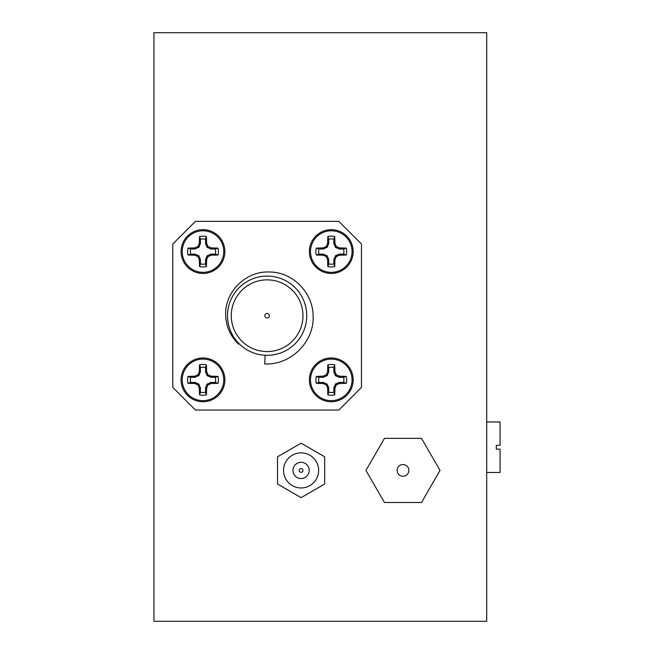<?xml version="1.0" encoding="UTF-8"?>
<svg xmlns="http://www.w3.org/2000/svg" width="654" height="654" viewBox="0 0 654 654"><rect width="100%" height="100%" fill="white"/><g stroke="black" fill="none" stroke-linecap="round" stroke-linejoin="round"><path stroke-width="0.98" d="M302.974 470.422A1.888 1.888 0 0 0 301.093 468.534A1.888 1.888 0 0 0 299.205 470.422A1.888 1.888 0 0 0 301.093 472.311A1.888 1.888 0 0 0 302.974 470.422M486.707 621.3L153.927 621.3L153.927 32.7L486.707 32.7L486.707 621.3M397.125 470.422A5.845 5.845 0 0 0 402.97 476.267A5.845 5.845 0 0 0 408.824 470.422A5.845 5.845 0 0 0 402.97 464.569A5.845 5.845 0 0 0 397.125 470.422M365.938 470.422L384.454 502.493L421.495 502.493L440.011 470.422L421.495 438.344L384.454 438.344L365.938 470.422M265.14 355.277L264.707 363.951C290.719 365.3 314.566 341.772 313.111 315.71C312.914 292.436 292.33 271.606 268.892 271.999C245.577 271.091 224.306 292.281 225.687 315.71C226.235 326.894 230.551 336.393 238.636 344.2L239.111 343.726M264.862 315.71A2.264 2.264 0 0 0 267.126 317.975A2.264 2.264 0 0 0 269.391 315.71A2.264 2.264 0 0 0 267.126 313.446A2.264 2.264 0 0 0 264.862 315.71M231.279 315.71A35.847 35.847 0 0 0 267.126 351.558A35.847 35.847 0 0 0 302.974 315.71A35.847 35.847 0 0 0 267.126 279.863A35.847 35.847 0 0 0 231.279 315.71M306.751 315.71A39.624 39.624 0 0 0 267.126 276.086A39.624 39.624 0 0 0 227.51 315.71A39.624 39.624 0 0 0 267.126 355.335A39.624 39.624 0 0 0 306.751 315.71M338.829 410.05L361.466 387.405L361.466 244.016L338.829 221.371L195.432 221.371L172.795 244.016L172.795 387.405L195.432 410.05L338.829 410.05M486.707 472.482L500.073 472.482L500.073 449.118L496.304 449.118L496.304 445.341L500.073 445.341L500.073 421.969L486.707 421.969M496.304 449.118L496.304 445.341M308.116 466.367A8.11 8.11 0 0 0 297.03 463.392A8.11 8.11 0 0 0 294.063 474.477A8.11 8.11 0 0 0 305.148 477.445A8.11 8.11 0 0 0 308.116 466.367M285.896 479.194A17.544 17.544 0 0 0 309.865 485.62A17.544 17.544 0 0 0 316.291 461.65A17.544 17.544 0 0 0 292.322 455.225A17.544 17.544 0 0 0 285.896 479.194M277.509 484.034L301.093 497.653L324.678 484.034L324.678 456.803L301.093 443.191L277.509 456.803L277.509 484.034M190.608 254.095L195.154 254.153L198.971 255.976L200.443 259.671L200.443 263.938A12.63 12.63 0 0 0 205.519 263.938L205.519 259.671L206.991 255.976L210.801 254.153L215.354 254.095A12.63 12.63 0 0 0 215.354 249.019L210.801 248.961L206.991 247.147L205.519 243.452L205.519 239.184A12.63 12.63 0 0 0 200.443 239.184L200.443 243.452L198.971 247.147L195.154 248.961L190.608 249.019A12.63 12.63 0 0 0 190.608 254.095L187.976 255.003A15.394 15.394 0 0 1 187.976 248.119A32.986 2.878 -0 0 1 194.647 247.899L194.933 247.833A32.79 2.861 -22.5 0 1 197.672 246.664L198.08 246.256A32.79 2.861 -67.5 0 1 199.257 243.509L199.323 243.223A32.986 2.878 -90 0 1 199.544 236.56A15.394 15.394 0 0 1 206.419 236.56A32.986 2.878 90 0 1 206.639 243.223L206.705 243.509A32.79 2.861 67.5 0 1 207.882 246.256L208.291 246.664A32.79 2.861 22.5 0 1 211.029 247.833L211.316 247.899A32.986 2.878 -0 0 1 217.986 248.119A15.394 15.394 0 0 1 217.986 255.003A32.986 2.878 180 0 1 211.316 255.224L211.029 255.289A32.79 2.861 157.5 0 1 208.291 256.458L207.882 256.867A32.79 2.861 112.5 0 1 206.705 259.605L206.639 259.891A32.986 2.878 90 0 1 206.419 266.562A15.394 15.394 0 0 1 199.544 266.562A32.986 2.878 -90 0 1 199.323 259.891L199.257 259.605A32.79 2.861 -112.5 0 1 198.08 256.867L197.672 256.458A32.79 2.861 -157.5 0 1 194.933 255.289L194.647 255.224A32.986 2.878 180 0 1 187.976 255.003M202.977 272.342A20.781 20.781 0 0 1 182.204 251.561A20.781 20.781 0 0 1 202.977 230.78A20.781 20.781 0 0 1 223.758 251.561A20.781 20.781 0 0 1 202.977 272.342M181.093 251.561A21.884 21.884 0 0 1 202.977 229.677A21.884 21.884 0 0 1 224.87 251.561A21.884 21.884 0 0 1 202.977 273.446A21.884 21.884 0 0 1 181.093 251.561M200.443 263.938L199.544 266.562M205.519 263.938L206.419 266.562M190.608 249.019L187.976 248.119M215.354 254.095L217.986 255.003M215.354 249.019L217.986 248.119M205.519 239.184L206.419 236.56M200.443 239.184L199.544 236.56M190.608 382.394L195.154 382.451L198.971 384.274L200.443 387.969L200.443 392.237A12.63 12.63 0 0 0 205.519 392.237L205.519 387.969L206.991 384.274L210.801 382.451L215.354 382.394A12.63 12.63 0 0 0 215.354 377.317L210.801 377.26L206.991 375.445L205.519 371.75L205.519 367.483A12.63 12.63 0 0 0 200.443 367.483L200.443 371.75L198.971 375.445L195.154 377.26L190.608 377.317A12.63 12.63 0 0 0 190.608 382.394L187.976 383.301A15.394 15.394 0 0 1 187.976 376.418A32.986 2.878 -0 0 1 194.647 376.197L194.933 376.132A32.79 2.861 -22.5 0 1 197.672 374.963L198.08 374.554A32.79 2.861 -67.5 0 1 199.257 371.807L199.323 371.521A32.986 2.878 -90 0 1 199.544 364.85A15.394 15.394 0 0 1 206.419 364.85A32.986 2.878 90 0 1 206.639 371.521L206.705 371.807A32.79 2.861 67.5 0 1 207.882 374.554L208.291 374.963A32.79 2.861 22.5 0 1 211.029 376.132L211.316 376.197A32.986 2.878 -0 0 1 217.986 376.418A15.394 15.394 0 0 1 217.986 383.301A32.986 2.878 180 0 1 211.316 383.522L211.029 383.579A32.79 2.861 157.5 0 1 208.291 384.756L207.882 385.165A32.79 2.861 112.5 0 1 206.705 387.904L206.639 388.19A32.986 2.878 90 0 1 206.419 394.861A15.394 15.394 0 0 1 199.544 394.861A32.986 2.878 -90 0 1 199.323 388.19L199.257 387.904A32.79 2.861 -112.5 0 1 198.08 385.165L197.672 384.756A32.79 2.861 -157.5 0 1 194.933 383.579L194.647 383.522A32.986 2.878 180 0 1 187.976 383.301M202.977 400.64A20.781 20.781 0 0 1 182.204 379.86A20.781 20.781 0 0 1 202.977 359.079A20.781 20.781 0 0 1 223.758 379.86A20.781 20.781 0 0 1 202.977 400.64M181.093 379.86A21.884 21.884 0 0 1 202.977 357.975A21.884 21.884 0 0 1 224.87 379.86A21.884 21.884 0 0 1 202.977 401.744A21.884 21.884 0 0 1 181.093 379.86M200.443 392.237L199.544 394.861M205.519 392.237L206.419 394.861M190.608 377.317L187.976 376.418M215.354 382.394L217.986 383.301M215.354 377.317L217.986 376.418M205.519 367.483L206.419 364.85M200.443 367.483L199.544 364.85M318.907 382.394L323.452 382.451L327.27 384.274L328.741 387.969L328.741 392.237A12.63 12.63 0 0 0 333.818 392.237L333.875 387.683L335.69 383.865L339.393 382.394L343.652 382.394A12.63 12.63 0 0 0 343.652 377.317L339.393 377.317L335.69 375.854L333.875 372.036L333.818 367.483A12.63 12.63 0 0 0 328.741 367.483L328.741 371.75L327.27 375.445L323.452 377.26L318.907 377.317A12.63 12.63 0 0 0 318.907 382.394L316.274 383.301A15.394 15.394 0 0 1 316.274 376.418A32.986 2.878 -0 0 1 322.945 376.197L323.231 376.132A32.79 2.861 -22.5 0 1 325.97 374.963L326.379 374.554A32.79 2.861 -67.5 0 1 327.556 371.807L327.613 371.521A32.986 2.878 -90 0 1 327.842 364.85A15.394 15.394 0 0 1 334.717 364.85A32.986 2.878 90 0 1 334.938 371.521L335.003 371.807A32.79 2.861 67.5 0 1 336.181 374.554L336.581 374.963A32.79 2.861 22.5 0 1 339.328 376.132L339.614 376.197A32.986 2.878 -0 0 1 346.285 376.418A15.394 15.394 0 0 1 346.285 383.301A32.986 2.878 180 0 1 339.614 383.522L339.328 383.579A32.79 2.861 157.5 0 1 336.581 384.756L336.181 385.165A32.79 2.861 112.5 0 1 335.003 387.904L334.938 388.19A32.986 2.878 90 0 1 334.717 394.861A15.394 15.394 0 0 1 327.842 394.861A32.986 2.878 -90 0 1 327.613 388.19L327.556 387.904A32.79 2.861 -112.5 0 1 326.379 385.165L325.97 384.756A32.79 2.861 -157.5 0 1 323.231 383.579L322.945 383.522A32.986 2.878 180 0 1 316.274 383.301M331.276 400.64A20.781 20.781 0 0 1 310.503 379.86A20.781 20.781 0 0 1 331.276 359.079A20.781 20.781 0 0 1 352.056 379.86A20.781 20.781 0 0 1 331.276 400.64M309.391 379.86A21.884 21.884 0 0 1 331.276 357.975A21.884 21.884 0 0 1 353.168 379.86A21.884 21.884 0 0 1 331.276 401.744A21.884 21.884 0 0 1 309.391 379.86M328.741 392.237L327.842 394.861M333.818 392.237L334.717 394.861M318.907 377.317L316.274 376.418M343.652 382.394L346.285 383.301M343.652 377.317L346.285 376.418M333.818 367.483L334.717 364.85M328.741 367.483L327.842 364.85M318.907 254.095L323.452 254.153L327.27 255.976L328.741 259.671L328.741 263.938A12.63 12.63 0 0 0 333.818 263.938L333.875 259.385L335.69 255.567L339.393 254.095L343.652 254.095A12.63 12.63 0 0 0 343.652 249.019L339.393 249.019L335.69 247.555L333.875 243.738L333.818 239.184A12.63 12.63 0 0 0 328.741 239.184L328.741 243.452L327.27 247.147L323.452 248.961L318.907 249.019A12.63 12.63 0 0 0 318.907 254.095L316.274 255.003A15.394 15.394 0 0 1 316.274 248.119A32.986 2.878 -0 0 1 322.945 247.899L323.231 247.833A32.79 2.861 -22.5 0 1 325.97 246.664L326.379 246.256A32.79 2.861 -67.5 0 1 327.556 243.509L327.613 243.223A32.986 2.878 -90 0 1 327.842 236.56A15.394 15.394 0 0 1 334.717 236.56A32.986 2.878 90 0 1 334.938 243.223L335.003 243.509A32.79 2.861 67.5 0 1 336.181 246.256L336.581 246.664A32.79 2.861 22.5 0 1 339.328 247.833L339.614 247.899A32.986 2.878 -0 0 1 346.285 248.119A15.394 15.394 0 0 1 346.285 255.003A32.986 2.878 180 0 1 339.614 255.224L339.328 255.289A32.79 2.861 157.5 0 1 336.581 256.458L336.181 256.867A32.79 2.861 112.5 0 1 335.003 259.605L334.938 259.891A32.986 2.878 90 0 1 334.717 266.562A15.394 15.394 0 0 1 327.842 266.562A32.986 2.878 -90 0 1 327.613 259.891L327.556 259.605A32.79 2.861 -112.5 0 1 326.379 256.867L325.97 256.458A32.79 2.861 -157.5 0 1 323.231 255.289L322.945 255.224A32.986 2.878 180 0 1 316.274 255.003M331.276 272.342A20.781 20.781 0 0 1 310.503 251.561A20.781 20.781 0 0 1 331.276 230.78A20.781 20.781 0 0 1 352.056 251.561A20.781 20.781 0 0 1 331.276 272.342M309.391 251.561A21.884 21.884 0 0 1 331.276 229.677A21.884 21.884 0 0 1 353.168 251.561A21.884 21.884 0 0 1 331.276 273.446A21.884 21.884 0 0 1 309.391 251.561M328.741 263.938L327.842 266.562M333.818 263.938L334.717 266.562M318.907 249.019L316.274 248.119M343.652 254.095L346.285 255.003M343.652 249.019L346.285 248.119M333.818 239.184L334.717 236.56M328.741 239.184L327.842 236.56M202.977 229.677A21.884 21.884 0 0 1 224.87 251.561A21.884 21.884 0 0 1 202.977 273.446M200.443 259.671L199.323 259.891M198.971 255.976L198.08 256.867M199.257 259.605L200.386 259.385M195.154 254.153L194.933 255.289M197.672 256.458L198.563 255.567M194.647 255.224L194.867 254.095M211.095 254.095L211.316 255.224M211.029 255.289L210.801 254.153M207.4 255.567L208.291 256.458M207.882 256.867L206.991 255.976M205.577 259.385L206.705 259.605M206.639 259.891L205.519 259.671M205.519 243.452L206.639 243.223M206.705 243.509L205.577 243.738M206.991 247.147L207.882 246.256M210.801 248.961L211.029 247.833M208.291 246.664L207.4 247.555M211.316 247.899L211.095 249.019M194.867 249.019L194.647 247.899M194.933 247.833L195.154 248.961M198.563 247.555L197.672 246.664M198.08 246.256L198.971 247.147M200.386 243.738L199.257 243.509M199.323 243.223L200.443 243.452M202.977 357.975A21.884 21.884 0 0 1 224.87 379.86A21.884 21.884 0 0 1 202.977 401.744M200.443 387.969L199.323 388.19M198.971 384.274L198.08 385.165M199.257 387.904L200.386 387.683M195.154 382.451L194.933 383.579M197.672 384.756L198.563 383.865M194.647 383.522L194.867 382.394M211.095 382.394L211.316 383.522M211.029 383.579L210.801 382.451M207.4 383.865L208.291 384.756M207.882 385.165L206.991 384.274M205.577 387.683L206.705 387.904M206.639 388.19L205.519 387.969M205.519 371.75L206.639 371.521M206.705 371.807L205.577 372.036M206.991 375.445L207.882 374.554M210.801 377.26L211.029 376.132M208.291 374.963L207.4 375.854M211.316 376.197L211.095 377.317M194.867 377.317L194.647 376.197M194.933 376.132L195.154 377.26M198.563 375.854L197.672 374.963M198.08 374.554L198.971 375.445M200.386 372.036L199.257 371.807M199.323 371.521L200.443 371.75M331.276 357.975A21.884 21.884 0 0 1 353.168 379.86A21.884 21.884 0 0 1 331.276 401.744M328.741 387.969L327.613 388.19M327.27 384.274L326.379 385.165M327.556 387.904L328.684 387.683M323.452 382.451L323.231 383.579M325.97 384.756L326.861 383.865M322.945 383.522L323.166 382.394M339.393 382.394L339.614 383.522M339.328 383.579L339.099 382.451M335.69 383.865L336.581 384.756M336.181 385.165L335.289 384.274M333.875 387.683L335.003 387.904M334.938 388.19L333.818 387.969M333.818 371.75L334.938 371.521M335.003 371.807L333.875 372.036M335.289 375.445L336.181 374.554M339.099 377.26L339.328 376.132M336.581 374.963L335.69 375.854M339.614 376.197L339.393 377.317M323.166 377.317L322.945 376.197M323.231 376.132L323.452 377.26M326.861 375.854L325.97 374.963M326.379 374.554L327.27 375.445M328.684 372.036L327.556 371.807M327.613 371.521L328.741 371.75M331.276 229.677A21.884 21.884 0 0 1 353.168 251.561A21.884 21.884 0 0 1 331.276 273.446M328.741 259.671L327.613 259.891M327.27 255.976L326.379 256.867M327.556 259.605L328.684 259.385M323.452 254.153L323.231 255.289M325.97 256.458L326.861 255.567M322.945 255.224L323.166 254.095M339.393 254.095L339.614 255.224M339.328 255.289L339.099 254.153M335.69 255.567L336.581 256.458M336.181 256.867L335.289 255.976M333.875 259.385L335.003 259.605M334.938 259.891L333.818 259.671M333.818 243.452L334.938 243.223M335.003 243.509L333.875 243.738M335.289 247.147L336.181 246.256M339.099 248.961L339.328 247.833M336.581 246.664L335.69 247.555M339.614 247.899L339.393 249.019M323.166 249.019L322.945 247.899M323.231 247.833L323.452 248.961M326.861 247.555L325.97 246.664M326.379 246.256L327.27 247.147M328.684 243.738L327.556 243.509M327.613 243.223L328.741 243.452"/></g></svg>

